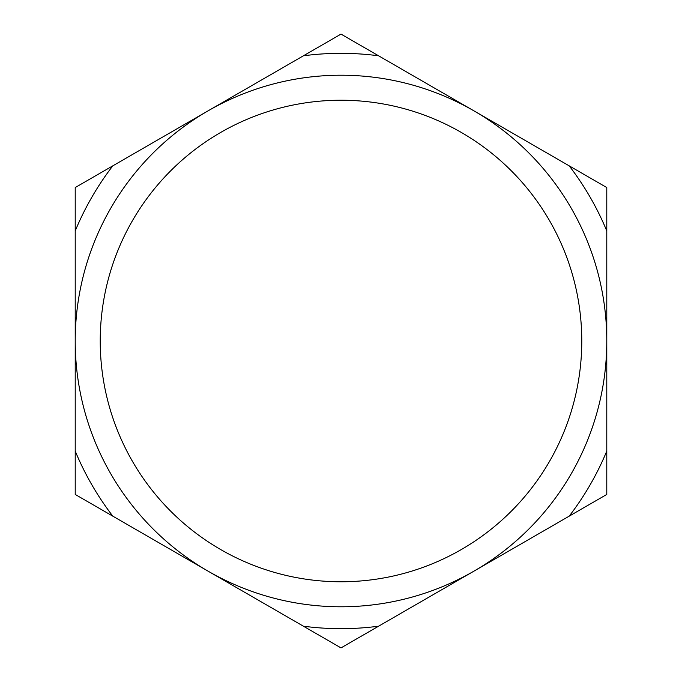 <?xml version="1.0" encoding="UTF-8"?>
<svg xmlns="http://www.w3.org/2000/svg" width="682" height="682" viewBox="0 0 682 682"><rect width="100%" height="100%" fill="white"/><g stroke="black" fill="none" stroke-linecap="round" stroke-linejoin="round"><path stroke-width="1.02" d="M341 34.1L75.216 187.55L75.216 494.45L341 647.9L606.784 494.45L606.784 187.55L341 34.1M341 75.216A265.784 265.784 0 0 1 606.784 341A265.784 265.784 0 0 1 341 606.784A265.784 265.784 0 0 1 75.216 341A265.784 265.784 0 0 1 341 75.216M341 100.228A240.772 240.772 0 0 1 581.772 341A240.772 240.772 0 0 1 341 581.772A240.772 240.772 0 0 1 100.228 341A240.772 240.772 0 0 1 341 100.228M303.43 55.796A287.668 287.668 0 0 1 378.57 55.796M112.794 516.146A287.668 287.668 0 0 1 75.216 451.066M75.216 230.934A287.668 287.668 0 0 1 112.794 165.854M378.57 626.204A287.668 287.668 0 0 1 303.43 626.204M606.784 451.066A287.668 287.668 0 0 1 569.206 516.146M569.206 165.854A287.668 287.668 0 0 1 606.784 230.934"/></g></svg>
